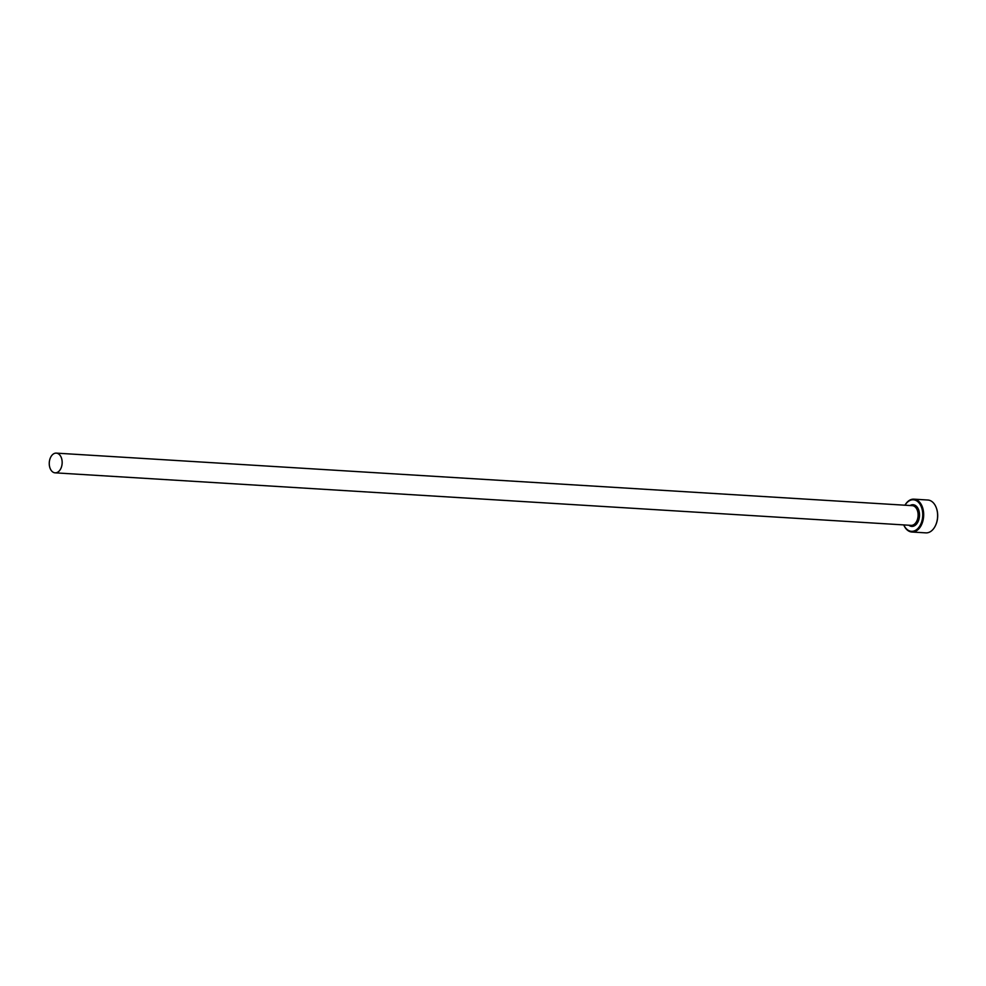 <?xml version="1.0" encoding="UTF-8"?>
<svg xmlns="http://www.w3.org/2000/svg" width="986" height="986" viewBox="0 0 986 986"><rect width="100%" height="100%" fill="white"/><g stroke="black" fill="none" stroke-linecap="round" stroke-linejoin="round"><path stroke-width="1.48" d="M903.792 524.922A15.801 10.304 -86.5 0 0 910.879 531.269A15.801 10.304 -86.5 0 0 922.637 517.071A15.801 10.304 -86.5 0 0 913.96 499.853A15.801 10.304 -86.5 0 0 905 505.214M904.951 505.214A16.454 10.735 93.5 0 1 913.923 499.162A16.454 10.735 93.5 0 1 914.527 499.224A16.454 10.735 93.5 0 1 923.599 516.713A16.454 10.735 93.5 0 1 911.914 532.021A16.454 10.735 93.5 0 1 911.31 531.959A16.454 10.735 93.5 0 1 903.743 524.922M911.914 532.021L925.854 532.871A16.454 10.735 -86.5 0 0 935.566 525.39A16.454 10.735 -86.5 0 0 936.589 508.64A16.454 10.735 -86.5 0 0 928.467 500.087A16.454 10.735 -86.5 0 0 927.875 500.025L913.923 499.162M56.67 453.166A9.872 6.434 -86.5 0 0 56.313 453.129A9.872 6.434 -86.5 0 0 49.3 462.311A9.872 6.434 -86.5 0 0 54.748 472.799A9.872 6.434 -86.5 0 0 55.105 472.836A9.872 6.434 -86.5 0 0 62.118 463.654A9.872 6.434 -86.5 0 0 56.67 453.166M936.651 508.813A15.801 10.304 93.5 0 1 936.7 508.973A15.801 10.304 93.5 0 1 935.714 525.07A15.801 10.304 93.5 0 1 935.64 525.23M911.914 505.658A9.872 6.434 93.5 0 1 912.272 505.658A9.872 6.434 93.5 0 1 912.629 505.695A9.872 6.434 93.5 0 1 918.077 516.183A9.872 6.434 93.5 0 1 911.064 525.365A9.872 6.434 93.5 0 1 910.707 525.328M910.078 505.522A10.858 7.087 93.5 0 1 913.48 504.758A10.858 7.087 93.5 0 1 919.445 516.602A10.858 7.087 93.5 0 1 911.36 526.364A10.858 7.087 93.5 0 1 908.87 525.23M56.313 453.129L912.272 505.658M55.105 472.836L911.064 525.365"/></g></svg>
